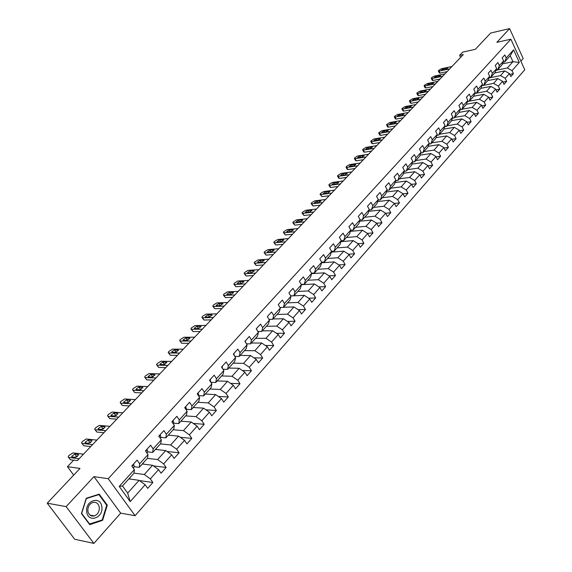 <?xml version="1.0" encoding="UTF-8"?>
<svg xmlns="http://www.w3.org/2000/svg" width="572" height="572" viewBox="0 0 572 572"><rect width="100%" height="100%" fill="white"/><g stroke="black" fill="none" stroke-linecap="round" stroke-linejoin="round"><path stroke-width="0.86" d="M520.87 61.19L523.194 58.573L509.609 28.6L490.697 33.019L475.353 49.292L462.734 52.123L459.631 55.37L460.603 57.414M135.099 515.708L524.774 69.784L510.875 39.189L108.215 478.692L135.099 515.708L120.678 513.141L93.958 476.64L66.138 506.628L93.887 543.4L120.678 513.141M93.887 543.4L74.71 539.26L47.226 503.188L80.023 468.418L67.453 466.695L73.695 475.125M66.138 506.628L47.226 503.188M502.38 63.907L512.962 61.697L510.238 55.749L504.597 62.005L506.213 58.001L504.811 54.948L502.173 57.851L503.589 60.911L499.342 65.608L497.919 62.541L495.238 65.494L496.675 68.569L492.363 73.338L490.919 70.256L488.202 73.252L489.646 76.341L485.271 81.188L483.812 78.085L481.045 81.131L482.518 84.241L478.07 89.16L476.583 86.043L473.773 89.139L475.268 92.264L470.749 97.261L469.247 94.137L466.394 97.276L467.903 100.415L463.313 105.498L461.79 102.352L458.887 105.548L460.417 108.701L455.755 113.864L454.204 110.703L451.258 113.957L452.809 117.117L448.069 122.372L446.503 119.198L443.507 122.494L445.08 125.683L440.261 131.017L438.667 127.828L435.621 131.181L437.222 134.377L432.318 139.811L430.702 136.601L427.606 140.011L429.229 143.229L424.245 148.749L422.608 145.524L419.455 148.992L421.099 152.224L416.03 157.836L414.371 154.597L411.168 158.129L412.834 161.375L407.679 167.081L405.991 163.828L402.731 167.417L404.425 170.685L399.184 176.491L397.468 173.216L394.151 176.877L395.874 180.151L390.54 186.057L388.796 182.775L385.421 186.493L387.172 189.782L381.738 195.796L379.972 192.492L376.54 196.282L378.314 199.592L372.787 205.713L370.992 202.388L367.496 206.242L369.305 209.567L363.67 215.801L361.854 212.462L358.294 216.388L360.124 219.727L354.397 226.069L352.545 222.715L348.92 226.712L350.779 230.073L344.945 236.529L343.064 233.162L339.375 237.23L341.269 240.605L335.328 247.183L333.412 243.794L329.658 247.941L331.581 251.33L325.525 258.029L323.58 254.626L319.755 258.844L321.707 262.255L315.544 269.083L313.57 265.665L309.666 269.963L311.654 273.387L305.369 280.344L303.36 276.905L299.385 281.288L301.408 284.727L295.002 291.82L292.964 288.367L288.91 292.835L290.962 296.289L284.434 303.517L282.361 300.05L278.228 304.604L280.316 308.072L273.666 315.444L271.55 311.962L267.338 316.602L269.462 320.091L262.684 327.599L260.532 324.102L256.235 328.836L258.401 332.339L251.48 340.004L249.292 336.486L244.909 341.32L247.111 344.837L240.054 352.652L237.823 349.12L233.355 354.047L235.593 357.586L228.392 365.558L226.126 362.012L221.564 367.038L223.845 370.592L216.495 378.728L214.185 375.168L209.531 380.294L211.855 383.869L204.354 392.17L202.002 388.595L197.247 393.829L199.614 397.418L191.956 405.898L189.554 402.302L184.706 407.65L187.115 411.254L179.293 419.912L176.855 416.302L171.893 421.764L174.353 425.382L166.366 434.227L163.878 430.594L158.809 436.179L161.318 439.811L153.16 448.848L150.622 445.202L145.445 450.908L147.998 454.554L139.661 463.785L137.073 460.131L131.782 465.958L134.391 469.619L119.219 486.422L130.216 501.615L127.663 493.128L139.096 480.33L128.864 478.886M506.213 58.001L513.584 49.843L519.312 62.419L512.026 70.649L513.413 73.666L509.795 74.389M130.216 501.615L145.152 484.749L147.719 488.352L152.888 482.489L150.343 478.893L158.558 469.619L161.075 473.208L166.13 467.474L163.635 463.892L171.671 454.819L174.138 458.387L179.093 452.774L176.648 449.206L184.513 440.326L186.937 443.879L191.784 438.381L189.382 434.827L197.09 426.133L199.464 429.672L204.211 424.288L201.852 420.749L209.402 412.233L211.733 415.758L216.388 410.489L214.071 406.964L221.464 398.62L223.752 402.13L228.314 396.961L226.04 393.457L233.283 385.278L235.528 388.774L239.997 383.712L237.766 380.216L244.866 372.208L247.075 375.69L251.451 370.72L249.256 367.245L256.213 359.388L258.387 362.855L262.677 357.993L260.525 354.533L267.346 346.825L269.476 350.278L273.688 345.509L271.571 342.063L278.257 334.513L280.359 337.945L284.484 333.269L282.404 329.837L288.96 322.429L291.026 325.847L295.073 321.257L293.028 317.846L299.463 310.575L301.487 313.985L305.462 309.481L303.446 306.077L309.767 298.949L311.754 302.338L315.651 297.919L313.671 294.537L319.87 287.537L321.829 290.912L325.654 286.579L323.709 283.212L329.794 276.34L331.724 279.701L335.478 275.439L333.562 272.086L339.532 265.351L341.427 268.69L345.116 264.514L343.229 261.175L349.092 254.554L350.958 257.886L354.583 253.775L352.724 250.457L358.487 243.958L360.317 247.268L363.878 243.236L362.047 239.933L367.703 233.548L369.512 236.844L373.008 232.883L371.207 229.594L376.762 223.323L378.542 226.605L381.974 222.715L380.208 219.441L385.664 213.277L387.416 216.545L390.79 212.72L389.046 209.459L394.408 203.41L396.131 206.656L399.449 202.903L397.733 199.657L403.003 193.708L404.704 196.94L407.958 193.25L406.27 190.018L411.447 184.177L413.127 187.394L416.323 183.762L414.657 180.552L419.755 174.803L421.4 178.006L424.553 174.439L422.908 171.235L427.913 165.587L429.543 168.776L432.639 165.265L431.023 162.083L435.943 156.528L437.544 159.695L440.59 156.249L438.996 153.081L443.836 147.612L445.416 150.772L448.412 147.376L446.839 144.223L451.608 138.846L453.16 141.992L456.106 138.653L454.561 135.514L459.244 130.223L460.782 133.355L463.677 130.066L462.147 126.948L466.759 121.743L468.275 124.853L471.121 121.621L469.619 118.518L474.152 113.392L475.647 116.495L478.457 113.313L476.969 110.217L481.431 105.176L482.904 108.265L485.664 105.134L484.205 102.052L488.595 97.097L490.047 100.164L492.764 97.083L491.319 94.015L495.652 89.132L497.082 92.185L499.756 89.153L498.334 86.107L502.588 81.296L504.003 84.334L506.642 81.353L505.233 78.314L509.423 73.581L510.817 76.605L513.413 73.666M67.453 466.695L73.709 460.131L77.377 460.61L463.32 54.554L459.631 55.37M503.589 60.911L501.973 64.915L497.74 69.612L496.124 69.948M494.751 72.93L504.74 70.899L500.529 75.618L489.024 77.921M497.74 69.612L499.342 65.608M509.423 73.581L504.74 70.899M505.233 78.314L500.529 75.618M496.675 68.569L495.073 72.572L490.769 77.342L489.124 77.678M487.859 80.573L497.876 78.586L493.6 83.376L481.96 85.65M490.769 77.342L492.363 73.338M502.588 81.296L497.876 78.586M498.334 86.107L493.6 83.376M489.646 76.341L488.066 80.352L483.697 85.199L482.01 85.528M480.866 88.338L490.905 86.393L486.565 91.255L474.789 93.501L476.505 93.172L478.07 89.16M483.697 85.199L485.271 81.188M495.652 89.132L490.905 86.393M491.319 94.015L486.565 91.255M482.518 84.241L480.945 88.252L476.505 93.172M473.73 96.225L483.826 94.323L479.415 99.263L469.333 101.13M488.595 97.097L483.826 94.323M484.205 102.052L479.415 99.263M475.268 92.264L473.709 96.275L469.204 101.28L467.446 101.601M466.43 104.247L476.633 102.374L472.15 107.4L462.047 109.216M469.204 101.28L470.749 97.261M481.431 105.176L476.633 102.374M476.969 110.217L472.15 107.4M467.903 100.415L466.359 104.426L461.783 109.509L459.988 109.831M459.016 112.398L469.326 110.56L464.764 115.658L454.64 117.432M461.783 109.509L463.313 105.498M474.152 113.392L469.326 110.56M469.619 118.518L464.764 115.658M460.417 108.701L458.894 112.713L454.239 117.882L452.409 118.197M451.472 120.678L461.897 118.876L457.264 124.06L447.118 125.783M454.239 117.882L455.755 113.864M466.759 121.743L461.897 118.876M462.147 126.948L457.264 124.06M452.809 117.117L451.301 121.135L446.575 126.383L444.701 126.705M443.815 129.086L454.347 127.327L449.642 132.597L439.475 134.263M446.575 126.383L448.069 122.372M459.244 130.223L454.347 127.327M454.561 135.514L449.642 132.597M445.08 125.683L443.586 129.694L438.781 135.035L436.865 135.342M436.028 137.637L446.682 135.914L441.899 141.27L431.703 142.878M438.781 135.035L440.261 131.017M451.608 138.846L446.682 135.914M446.839 144.223L441.899 141.27M437.222 134.377L435.75 138.395L430.859 143.822L428.9 144.13M428.106 146.325L438.881 144.644L434.019 150.093L423.809 151.644M430.859 143.822L432.318 139.811M443.836 147.612L438.881 144.644M438.996 153.081L434.019 150.093M429.229 143.229L427.777 147.24L422.801 152.76L420.806 153.06M420.055 155.155L430.952 153.525L426.011 159.059L415.78 160.553M422.801 152.76L424.245 148.749M435.943 156.528L430.952 153.525M431.023 162.083L426.011 159.059M421.099 152.224L419.669 156.235L414.607 161.847L412.562 162.141M411.861 164.128L422.894 162.548L417.867 168.175L407.614 169.605M414.607 161.847L416.03 157.836M427.913 165.587L422.894 162.548M422.908 171.235L417.867 168.175M412.834 161.375L411.425 165.387L406.277 171.092L404.189 171.378M403.532 173.259L414.7 171.729L409.588 177.449L399.313 178.814M406.277 171.092L407.679 167.081M419.755 174.803L414.7 171.729M414.657 180.552L409.588 177.449M404.425 170.685L403.038 174.689L397.805 180.495L395.66 180.773M395.059 182.532L406.363 181.059L401.158 186.887L390.876 188.181M397.805 180.495L399.184 176.491M411.447 184.177L406.363 181.059M406.27 190.018L401.158 186.887M395.874 180.151L394.508 184.155L389.182 190.061L386.987 190.333M386.436 191.97L397.883 190.555L392.592 196.482L382.289 197.712M389.182 190.061L390.54 186.057M403.003 193.708L397.883 190.555M397.733 199.657L392.592 196.482M387.172 189.782L385.828 193.786L380.409 199.792L378.163 200.057M377.663 201.566L389.253 200.214L383.869 206.249L373.552 207.407M380.409 199.792L381.738 195.796M394.408 203.41L389.253 200.214M389.046 209.459L383.869 206.249M378.314 199.592L376.998 203.582L371.485 209.695L369.176 209.953M368.726 211.333L380.473 210.046L374.996 216.18L364.664 217.267M371.485 209.695L372.787 205.713M385.664 213.277L380.473 210.046M380.208 219.441L374.996 216.18M369.305 209.567L368.003 213.556L362.398 219.784L360.031 220.027M359.638 221.264L371.543 220.048L365.966 226.297L355.62 227.298M362.398 219.784L363.67 215.801M376.762 223.323L371.543 220.048M371.207 229.594L365.966 226.297M360.124 219.727L358.858 223.709L353.146 230.044L350.715 230.273M350.379 231.374L362.448 230.237L356.771 236.593L346.41 237.516M353.146 230.044L354.397 226.069M367.703 233.548L362.448 230.237M362.047 239.933L356.771 236.593M350.779 230.073L349.542 234.041L343.729 240.497L341.234 240.712M340.948 241.656L353.189 240.597L347.411 247.075L337.037 247.912M343.729 240.497L344.945 236.529M358.487 243.958L353.189 240.597M352.724 250.457L347.411 247.075M341.269 240.605L340.061 244.566L334.134 251.137L331.574 251.337L330.401 255.284L324.367 261.976L321.657 262.162M331.345 252.123L343.765 251.158L337.88 257.743L327.499 258.501M334.134 251.137L335.328 247.183M349.092 254.554L343.765 251.158M343.229 261.175L337.88 257.743M321.557 262.777L334.162 261.904L328.171 268.618L317.782 269.276M324.367 261.976L325.525 258.029M339.532 265.351L334.162 261.904M333.562 272.086L328.171 268.618M321.707 262.255L320.563 266.195L314.414 273.016L311.54 273.187M311.59 273.623L324.388 272.851L318.282 279.687L307.886 280.259M314.414 273.016L315.544 269.083M329.794 276.34L324.388 272.851M323.709 283.212L318.282 279.687M311.654 273.387L310.539 277.313L304.275 284.263L301.222 284.42M301.373 284.67L314.428 283.998L308.208 290.969L297.812 291.441M304.275 284.263L305.369 280.344M319.87 287.537L314.428 283.998M313.671 294.537L308.208 290.969M301.408 284.727L300.329 288.645L293.951 295.724L290.705 295.86M290.748 295.924L304.283 295.359L297.948 302.459L287.544 302.831M293.951 295.724L295.002 291.82M309.767 298.949L304.283 295.359M303.446 306.077L297.948 302.459M290.962 296.289L289.918 300.193L283.419 307.407L279.98 307.514M283.54 307.271L293.944 306.942L287.487 314.171L277.077 314.443M283.419 307.407L284.434 303.517M299.463 310.575L293.944 306.942M293.028 317.846L287.487 314.171M280.316 308.072L279.315 311.962L272.687 319.319L269.04 319.39M273.001 318.962L283.405 318.74L276.819 326.111L266.416 326.269M272.687 319.319L273.666 315.444M288.96 322.429L283.405 318.74M282.404 329.837L276.819 326.111M269.462 320.091L268.504 323.959L261.74 331.46L257.879 331.495M262.262 330.881L272.665 330.766L265.951 338.288L255.548 338.331M261.74 331.46L262.684 327.599M278.257 334.513L272.665 330.766M271.571 342.063L265.951 338.288M258.401 332.339L257.479 336.193L250.579 343.836L246.482 343.836M251.308 343.028L261.711 343.036L254.862 350.7L244.466 350.629M250.579 343.836L251.48 340.004M267.346 346.825L261.711 343.036M260.525 354.533L254.862 350.7M247.111 344.837L246.232 348.67L239.196 356.47L234.849 356.413M240.147 355.419L250.543 355.541L243.558 363.363L233.169 363.163M239.196 356.47L240.054 352.652M256.213 359.388L250.543 355.541M249.256 367.245L243.558 363.363M235.593 357.586L234.763 361.397L227.584 369.355L222.973 369.24M228.757 368.053L239.146 368.296L232.025 376.276L221.643 375.947M227.584 369.355L228.392 365.558M244.866 372.208L239.146 368.296M237.766 380.216L232.025 376.276M223.845 370.592L223.059 374.374L215.737 382.496L210.839 382.318M217.145 380.938L227.527 381.309L220.256 389.453L209.881 388.996M215.737 382.496L216.495 378.728M233.283 385.278L227.527 381.309M226.04 393.457L220.256 389.453M211.855 383.869L211.118 387.63L203.646 395.917L198.555 395.652M205.298 394.079L215.665 394.594L208.244 402.902L197.891 402.302M203.646 395.917L204.354 392.17M221.464 398.62L215.665 394.594M214.071 406.964L208.244 402.902M199.614 397.418L198.927 401.151L191.305 409.609L186.215 409.28M193.207 407.493L203.56 408.143L195.989 416.623L185.65 415.887M191.305 409.609L191.956 405.898M209.402 412.233L203.56 408.143M201.852 420.749L195.989 416.623M187.115 411.254L186.486 414.957L178.7 423.595L173.616 423.194M180.874 421.185L191.205 421.979L183.469 430.637L173.152 429.751M178.7 423.595L179.293 419.912M197.09 426.133L191.205 421.979M189.382 434.827L183.469 430.637M174.353 425.382L173.781 429.05L165.83 437.873L160.753 437.394M168.275 435.156L178.586 436.107L170.692 444.952L160.396 443.908M165.83 437.873L166.366 434.227M184.513 440.326L178.586 436.107M176.648 449.206L170.692 444.952M161.318 439.811L160.803 443.45L152.681 452.466L147.612 451.901M155.412 449.428L165.701 450.536L157.636 459.566L147.369 458.358M152.681 452.466L153.16 448.848M171.671 454.819L165.701 450.536M163.635 463.892L157.636 459.566M147.998 454.554L147.547 458.158L139.246 467.367L134.191 466.723M142.285 463.999L152.545 465.272L144.301 474.503L134.012 473.115M139.246 467.367L139.661 463.785M158.558 469.619L152.545 465.272M150.343 478.893L144.301 474.503M134.391 469.619L134.005 473.187L122.487 485.964L119.219 486.422M145.152 484.749L139.096 480.33M93.958 476.64L108.215 478.692M509.609 28.6L496.853 42.349L510.875 39.189M122.487 485.964L127.663 493.128M504.597 62.005L503.01 62.334M495.974 70.306L507.357 67.975L512.962 61.697L519.312 62.419M510.238 55.749L513.584 49.843M512.026 70.649L507.357 67.975M129.222 478.936L130.616 476.948M152.888 482.489L139.454 480.587M142.635 464.042L143.837 462.276M166.13 467.474L153.389 465.887M155.77 449.463L156.785 447.912M179.093 452.774L166.995 451.458M168.633 435.192L169.462 433.841M191.784 438.381L180.28 437.308M181.231 421.214L181.889 420.055M204.211 424.288L193.257 423.43M193.572 407.514L194.058 406.549M216.388 410.489L205.941 409.817M205.663 394.101L205.992 393.314M228.314 396.961L218.347 396.453M217.51 380.952L217.682 380.337M239.997 383.712L230.48 383.347M229.122 368.061L229.15 367.617M251.451 370.72L242.356 370.492M262.677 357.993L253.975 357.872M273.688 345.509L265.358 345.488M284.484 333.269L276.505 333.333M295.073 321.257L287.423 321.407M305.462 309.481L298.119 309.695M315.651 297.919L308.608 298.198M325.654 286.579L318.897 286.908M313.041 273.538L312.791 273.116M335.478 275.439L328.979 275.818M322.665 262.698L322.329 262.119M345.116 264.514L338.874 264.929M332.125 252.059L331.71 251.322M354.583 253.775L348.577 254.225M341.42 241.613L341.119 241.077M363.878 243.236L358.108 243.715M373.008 232.883L367.453 233.39M381.974 222.715L376.633 223.244M390.79 212.72L385.642 213.27M399.449 202.903L394.437 203.468M407.958 193.25L403.067 193.837M416.323 183.762L411.554 184.37M424.553 174.439L419.884 175.061M432.639 165.265L428.078 165.901M440.59 156.249L436.136 156.9M448.412 147.376L444.051 148.041M456.106 138.653L451.844 139.325M463.677 130.066L459.502 130.752M471.121 121.621L467.038 122.315M478.457 113.313L474.453 114.014M485.664 105.134L481.746 105.834M492.764 97.083L488.924 97.791M499.756 89.153L495.995 89.868M506.642 81.353L502.952 82.068M102.624 520.32L107.279 505.147L99.192 494.144L86.236 498.255L81.424 513.613L89.718 524.667L102.624 520.32L101.659 520.134M106.564 505.026L107.279 505.147M79.15 458.737L68.661 457.407L68.161 456.842L68.983 455.426L72.987 452.895L83.498 454.168M68.569 457.393L70.399 459.759L73.659 460.181M133.362 464.214L134.363 466.437L133.326 468.118M71.993 456.914L71.593 456.456L74.768 454.018L78.2 454.44L78.607 454.904L75.425 457.343L71.993 456.914M132.654 467.174L132.361 466.766M74.474 457.228L77.449 456.499M101.816 506.856C100.743 495.431 84.906 500.443 86.737 511.797C87.924 523.351 103.704 518.017 101.816 506.856M99.292 507.328C98.434 503.417 96.26 501.794 92.771 502.473C89.325 503.975 87.695 506.835 87.874 511.061C88.739 514.964 90.898 516.58 94.366 515.923C97.833 514.414 99.471 511.554 99.292 507.328M89.711 524.159L81.674 513.449L86.336 498.577L98.885 494.587L106.728 505.248L102.216 519.948L89.268 524.074M98.162 494.473L98.885 494.587M92.607 444.587L82.068 443.429L81.56 442.871L82.354 441.505L86.308 439.01L96.861 440.111M81.946 443.407L83.777 445.774L90.734 446.553M146.847 449.356L147.805 451.594L146.918 453.01M85.4 442.907L84.985 442.463L88.117 440.068L91.556 440.433L91.978 440.89L88.839 443.286L85.4 442.907M87.916 443.186L90.741 442.521M105.784 430.716L95.209 429.729L94.68 429.186L95.445 427.863L99.364 425.396L109.953 426.333M95.059 429.701L96.882 432.067L103.868 432.732M160.046 434.82L160.968 437.058L160.224 438.223M98.534 429.186L98.105 428.743L101.194 426.405L104.647 426.712L105.084 427.162L101.988 429.508L98.534 429.186M101.094 429.422L103.761 428.828M118.704 417.131L108.087 416.302L107.55 415.765L108.287 414.493L112.155 412.054L122.787 412.834M107.908 416.273L109.724 418.625L116.745 419.19M172.966 420.584L173.845 422.83L173.252 423.759M111.404 415.737L110.968 415.301L114.014 413.013L117.482 413.263L117.925 413.706L114.872 416.001L111.404 415.737M114.014 415.937L116.516 415.408M131.36 403.811L120.706 403.138L120.156 402.616L120.871 401.387L124.703 398.977L135.364 399.599M120.499 403.103L122.322 405.455L129.358 405.92M185.621 406.642L186.465 408.894L186.007 409.602M124.017 402.552L123.581 402.123L126.576 399.878L130.509 400.514L127.499 402.767L124.017 402.552M126.684 402.717L129.007 402.245M143.765 390.755L133.083 390.233L132.525 389.718L133.212 388.531L137.001 386.15L147.69 386.629M132.854 390.197L134.67 392.542L141.727 392.9M198.012 392.985L198.82 395.245L198.498 395.738M136.393 389.625L135.936 389.203L138.896 387.001L142.85 387.58L139.883 389.789L136.393 389.625M139.118 389.754L141.248 389.346M155.934 377.956L145.224 377.577L144.652 377.07L145.317 375.926L149.063 373.573L159.781 373.909M144.966 377.534L146.782 379.872L153.861 380.144M210.153 379.608L210.739 382.16M148.52 376.948L148.062 376.54L150.979 374.374L154.948 374.896L152.023 377.07L148.52 376.948M151.315 377.041L153.239 376.698M167.868 365.401L157.128 365.165L156.549 364.664L157.193 363.556L160.896 361.232L171.643 361.433M156.85 365.115L158.659 367.453L165.751 367.624M222.043 366.502L222.73 368.861M160.425 364.507L159.953 364.114L162.834 361.99L166.817 362.462L163.928 364.586L160.425 364.507M163.299 364.571L164.993 364.292M179.565 353.088L168.804 352.981L168.218 352.502L168.84 351.422L172.508 349.127L183.269 349.192M168.504 352.938L170.313 355.262L177.427 355.348M233.705 353.66L234.477 355.827M172.093 352.309L171.614 351.923L174.46 349.835L178.464 350.257L175.611 352.345L172.093 352.309M175.068 352.338L176.505 352.123M191.048 341.012L180.266 341.034L179.672 340.562L180.273 339.518L183.898 337.251L194.68 337.187M179.944 340.983L181.753 343.3L188.874 343.3M245.131 341.069L245.96 342.993M183.548 340.34L183.061 339.961L185.871 337.916L189.89 338.281L187.065 340.333L183.548 340.34M186.644 340.333L187.773 340.183M202.316 329.157L191.52 329.3L190.905 328.843L191.491 327.835L195.081 325.59L205.884 325.404M191.17 329.25L192.971 331.56L200.107 331.481M256.335 328.721L257.164 330.344M194.787 328.593L194.294 328.221L197.068 326.212L201.094 326.533L198.312 328.55L194.787 328.593M198.055 328.55L198.784 328.471M213.37 317.524L202.559 317.789L201.937 317.338L202.502 316.366L206.056 314.142L216.874 313.842M202.195 317.732L203.989 320.034L211.132 319.877M267.36 316.645L268.082 317.817M205.82 317.067L205.319 316.702L208.058 314.729L212.098 315L209.352 316.981L205.82 317.067M224.224 306.113L213.399 306.485L212.77 306.041L213.313 305.105L216.831 302.91L227.656 302.495M213.013 306.428L214.807 308.723L221.957 308.494M216.652 305.748L216.144 305.391L218.854 303.453L222.901 303.675L220.191 305.62L216.652 305.748M234.877 294.902L224.045 295.388L223.402 294.959L223.931 294.044L227.413 291.87L238.252 291.348M223.638 295.331L225.432 297.612L232.589 297.311M227.291 294.63L226.777 294.287L229.443 292.378L233.512 292.557L230.831 294.473L227.291 294.63M245.338 283.898L234.499 284.484L233.848 284.07L234.363 283.183L237.809 281.038L248.648 280.409M234.07 284.427L235.857 286.708L243.021 286.329M237.73 283.719L237.208 283.383L239.854 281.503L243.922 281.638L241.277 283.526L237.73 283.719M255.612 273.087L244.766 273.781L244.108 273.373L244.602 272.515L248.012 270.392L258.866 269.662M244.323 273.723L246.103 275.99L253.274 275.547M247.991 273.001L247.462 272.672L250.071 270.821L254.154 270.921L251.537 272.772L247.991 273.001M265.701 262.469L254.847 263.263L254.182 262.863L254.669 262.033L258.043 259.931L268.897 259.109M254.39 263.206L256.17 265.458L263.342 264.95M258.072 262.469L257.536 262.148L260.117 260.332L264.2 260.389L261.611 262.205L258.072 262.469M275.618 252.037L264.757 252.931L264.085 252.538L264.557 251.737L267.903 249.657L278.757 248.734M264.285 252.867L266.059 255.119L273.237 254.547M267.968 252.116L267.431 251.809L269.977 250.021L274.074 250.035L271.514 251.83L267.968 252.116M285.356 241.792L274.496 242.771L273.824 242.392L274.274 241.62L277.584 239.554L288.438 238.545M274.009 242.714L275.783 244.952L282.954 244.315M277.699 241.949L277.155 241.649L279.672 239.89L283.776 239.868L281.245 241.627L277.699 241.949M294.923 231.724L284.07 232.79L283.383 232.425L283.826 231.667L287.108 229.629L297.962 228.535M283.562 232.732L285.335 234.956L292.507 234.27M287.266 231.96L286.708 231.667L289.203 229.93L293.314 229.873L290.805 231.61L287.266 231.96M304.333 221.829L293.479 222.98L292.785 222.622L293.214 221.893L296.46 219.87L307.314 218.69M292.957 222.923L294.723 225.139L301.894 224.388M296.661 222.136L296.103 221.85L298.57 220.141L302.681 220.048L300.207 221.757L296.661 222.136M313.578 212.098L302.731 213.335L302.03 212.984L302.445 212.276L305.662 210.274L316.509 209.016M302.195 213.277L303.954 215.48L311.125 214.679M305.906 212.477L305.341 212.198L307.779 210.517L311.897 210.389L309.445 212.076L305.906 212.477M322.672 202.531L311.826 203.847L311.118 203.51L311.518 202.824L314.714 200.843L325.554 199.499M311.275 203.789L313.034 205.984L320.198 205.133M314.986 202.981L314.421 202.717L316.838 201.058L320.956 200.894L318.532 202.552L314.986 202.981M331.61 193.129L320.77 194.523L320.055 194.194L320.449 193.522L323.609 191.563L334.441 190.147M320.206 194.466L321.964 196.646L329.122 195.746M323.924 193.643L323.352 193.386L325.74 191.749L329.865 191.556L327.463 193.193L323.924 193.643M340.397 183.884L329.572 185.349L328.85 185.028L329.229 184.377L332.361 182.439L343.186 180.952M328.993 185.292L330.023 187.144L330.745 187.466L337.902 186.508M332.711 184.463L332.132 184.213L334.498 182.597L338.624 182.368L336.25 183.984L332.711 184.463M349.042 174.782L338.224 176.319L337.501 176.019L337.866 175.382L340.969 173.459L351.787 171.9M337.637 176.269L338.653 178.121L339.382 178.428L346.532 177.427M341.355 175.432L340.769 175.182L343.114 173.595L347.24 173.337L344.887 174.925L341.355 175.432M357.55 165.837L346.739 167.446L346.01 167.146L346.367 166.531L349.442 164.629L360.246 162.999M346.139 167.389L347.147 169.24L347.883 169.541L355.019 168.497M349.864 166.545L349.27 166.302L351.587 164.736L355.72 164.45L353.389 166.016L349.864 166.545M365.916 157.035L355.119 158.709L354.383 158.423L354.726 157.822L357.779 155.934L368.568 154.247M354.504 158.659L355.498 160.51L356.242 160.796L363.377 159.702M358.229 157.8L357.636 157.565L359.931 156.02L364.057 155.706L361.754 157.25L358.229 157.8M374.145 148.377L363.363 150.107L362.619 149.835L362.955 149.249L365.98 147.383L376.755 145.624M362.741 150.064L363.728 151.909L364.471 152.188L371.6 151.058M366.466 149.192L365.865 148.97L368.139 147.447L372.265 147.097L369.984 148.627L366.466 149.192M382.246 139.854L371.478 141.649L370.727 141.377L371.056 140.819L374.052 138.967L384.82 137.151M370.842 141.599L371.821 143.45L372.572 143.722L379.686 142.542M374.567 140.726L373.959 140.512L376.212 139.003L380.344 138.631L378.085 140.14L374.567 140.726M390.218 131.46L379.465 133.319L378.707 133.061L379.029 132.511L381.996 130.681L392.749 128.8M378.821 133.276L379.787 135.121L380.544 135.378L387.652 134.17M382.546 132.389L381.932 132.182L384.162 130.695L388.295 130.294L386.057 131.782L382.546 132.389M398.069 123.209L387.33 125.118L386.565 124.868L386.879 124.338L389.825 122.522L400.557 120.585M386.672 125.075L387.63 126.92L388.388 127.17L395.488 125.919M390.397 124.181L389.782 123.981L391.992 122.515L396.117 122.086L393.901 123.559L390.397 124.181M405.791 115.079L395.066 117.045L394.301 116.81L394.608 116.288L397.526 114.486L408.244 112.498M394.408 117.01L395.352 118.847L396.117 119.09L403.203 117.803M398.126 116.102L397.511 115.909L399.699 114.464L403.825 114.007L401.63 115.458L398.126 116.102M413.399 107.078L402.695 109.102L401.923 108.866L402.216 108.365L405.112 106.578L415.815 104.533M402.023 109.059L402.953 110.896L403.725 111.132L410.803 109.81M405.741 108.151L405.119 107.965L407.285 106.535L411.411 106.056L409.237 107.486L405.741 108.151M420.892 99.192L410.203 101.273L409.423 101.051L409.709 100.558L412.584 98.784L423.266 96.697M409.516 101.237L410.446 103.067L411.218 103.296L418.282 101.938M413.234 100.315L412.612 100.136L414.757 98.72L418.883 98.22L416.731 99.635L413.234 100.315M428.264 91.434L417.596 93.558L416.816 93.343L417.095 92.864L419.941 91.112L430.609 88.975M416.902 93.529L417.817 95.36L418.604 95.574L425.654 94.18M420.62 92.6L419.991 92.428L422.122 91.034L426.24 90.505L424.102 91.906L420.62 92.6M435.528 83.791L424.874 85.964L424.095 85.757L424.367 85.292L427.191 83.555L437.837 81.367M424.181 85.936L425.089 87.766L425.868 87.974L432.911 86.544M427.892 84.999L427.263 84.835L429.372 83.455L433.49 82.904L431.374 84.291L427.892 84.999M442.685 76.262L432.053 78.486L431.267 78.285L431.982 77.356L434.327 76.112L444.959 73.874M431.345 78.457L432.246 80.28L433.033 80.48L440.061 79.022M435.056 77.513L434.42 77.356L436.515 75.99L440.626 75.418L438.531 76.784L435.056 77.513M449.735 68.847L439.124 71.114L438.331 70.921L438.588 70.478L441.362 68.769L451.973 66.495M438.409 71.085L439.296 72.909L440.09 73.102L447.104 71.614M442.113 70.134L441.477 69.984L443.55 68.64L447.661 68.047L445.581 69.398L442.113 70.134M70.399 459.759L68.661 457.407M133.741 464.385L132.018 466.28M134.363 466.437L133.112 467.824M74.768 454.018L76.498 456.377M78.2 454.44L78.6 454.99M83.777 445.774L82.068 443.429M147.211 449.528L145.674 451.229M147.805 451.594L146.747 452.759M88.117 440.068L89.811 442.421M91.556 440.433L91.963 440.998M96.882 432.067L95.209 429.729M160.403 434.992L159.037 436.5M160.968 437.058L160.089 438.023M101.194 426.405L102.86 428.743M104.647 426.712L105.062 427.291M109.724 418.625L108.087 416.302M173.316 420.756L172.115 422.086M173.845 422.83L173.144 423.602M114.014 413.013L115.651 415.336M117.482 413.263L117.896 413.856M122.322 405.455L120.706 403.138M185.964 406.814L184.92 407.972M186.465 408.894L185.929 409.481M126.576 399.878L128.185 402.195M130.059 400.085L130.473 400.686M134.67 392.542L133.083 390.233M198.348 393.164L197.454 394.151M198.82 395.245L198.448 395.66M138.896 387.001L140.476 389.31M142.392 387.158L142.807 387.773M146.782 379.872L145.224 377.577M210.482 379.787L209.731 380.616M150.979 374.374L152.538 376.676M154.483 374.488L154.905 375.11M158.659 367.453L157.128 365.165M222.372 366.681L221.764 367.353M162.834 361.99L164.357 364.278M166.345 362.055L166.767 362.691M170.313 355.262L168.804 352.981M234.027 353.839L233.548 354.361M174.46 349.835L175.962 352.116M177.978 349.864L178.4 350.507M181.753 343.3L180.266 341.034M245.445 341.248L245.102 341.627M185.871 337.916L187.344 340.183M189.396 337.895L189.811 338.545M192.971 331.56L191.52 329.3M197.068 326.212L198.52 328.471M200.593 326.154L201.015 326.812M203.989 320.034L202.559 317.789M208.058 314.729L209.481 316.967M211.59 314.629L212.012 315.294M214.807 308.723L213.399 306.485M218.854 303.453L220.213 305.62M222.386 303.317L222.801 303.982M225.432 297.612L224.045 295.388M229.443 292.378L230.745 294.473M232.983 292.206L233.397 292.878M235.857 286.708L234.499 284.484M239.854 281.503L241.098 283.533M243.393 281.302L243.808 281.975M246.103 275.99L244.766 273.781M250.071 270.821L251.265 272.787M253.618 270.585L254.025 271.264M256.17 265.458L254.847 263.263M260.117 260.332L261.254 262.233M263.656 260.06L264.064 260.746M266.059 255.119L264.757 252.931M269.977 250.021L271.071 251.866M273.523 249.721L273.931 250.407M275.783 244.952L274.496 242.771M279.672 239.89L280.723 241.677M283.219 239.561L283.619 240.247M285.335 234.956L284.07 232.79M289.203 229.93L290.211 231.667M292.75 229.572L293.143 230.259M294.723 225.139L293.479 222.98M298.57 220.141L299.535 221.829M302.116 219.755L302.509 220.442M303.954 215.48L302.731 213.335M307.779 210.517L308.708 212.155M311.325 210.11L311.711 210.789M313.034 205.984L311.826 203.847M316.838 201.058L317.732 202.652M320.377 200.622L320.756 201.301M321.964 196.646L320.77 194.523M325.74 191.749L326.605 193.3M329.279 191.291L329.658 191.97M330.745 187.466L329.572 185.349M334.498 182.597L335.328 184.105M338.031 182.11L338.409 182.797M339.382 178.428L338.224 176.319M343.114 173.595L343.915 175.068M346.646 173.087L347.018 173.766M347.883 169.541L346.739 167.446M351.587 164.736L352.359 166.173M355.119 164.207L355.484 164.886M356.242 160.796L355.119 158.709M359.931 156.02L360.675 157.422M363.456 155.47L363.813 156.149M364.471 152.188L363.363 150.107M368.139 147.447L368.854 148.806M371.657 146.875L372.014 147.547M372.572 143.722L371.478 141.649M376.212 139.003L376.912 140.333M379.729 138.41L380.08 139.082M380.544 135.378L379.465 133.319M384.162 130.695L384.842 131.989M387.673 130.087L388.023 130.752M388.388 127.17L387.33 125.118M391.992 122.515L392.642 123.781M395.495 121.886L395.838 122.551M396.117 119.09L395.066 117.045M399.699 114.464L400.328 115.701M403.203 113.814L403.532 114.471M403.725 111.132L402.695 109.102M407.285 106.535L407.9 107.743M410.782 105.87L411.111 106.521M411.218 103.296L410.203 101.273M414.757 98.72L415.351 99.907M418.246 98.041L418.575 98.691M418.604 95.574L417.596 93.558M422.122 91.034L422.694 92.185M425.604 90.333L425.925 90.977M425.868 87.974L424.874 85.964M429.372 83.455L429.929 84.584M432.847 82.74L433.161 83.383M433.033 80.48L432.053 78.486M436.515 75.99L437.051 77.098M439.982 75.261L440.297 75.897M440.09 73.102L439.124 71.114M443.55 68.64L444.072 69.72M447.018 67.896L447.318 68.526M71.593 456.456L71.915 456.899M89.983 515.107L94.366 515.923M84.985 442.463L85.299 442.892M98.105 428.743L98.405 429.164M110.968 415.301L111.254 415.708M123.581 402.123L123.852 402.524M135.936 389.203L136.2 389.589M148.062 376.54L148.312 376.912M159.953 364.114L160.196 364.471"/></g></svg>
